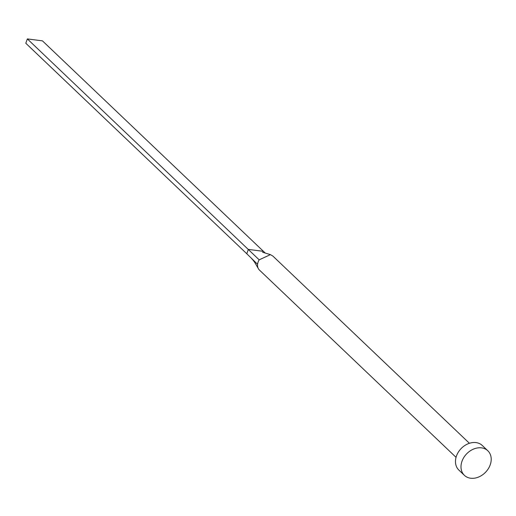 <?xml version="1.0" encoding="UTF-8"?>
<svg xmlns="http://www.w3.org/2000/svg" width="516" height="516" viewBox="0 0 516 516"><rect width="100%" height="100%" fill="white"/><g stroke="black" fill="none" stroke-linecap="round" stroke-linejoin="round"><path stroke-width="0.77" d="M456.054 457.337L259.477 270.1A9.701 7.54 -46.4 0 1 258.368 268.655A9.701 7.54 -46.4 0 1 257.581 264.308A9.701 7.54 -46.4 0 1 258.11 262.038A9.701 7.54 -46.4 0 1 259.18 259.838L270.39 254.64L272.854 256.052L469.431 443.289M464.394 475.333L458.872 470.07A16.976 13.19 -46.4 0 1 456.479 455.963A16.976 13.19 -46.4 0 1 482.286 445.489L487.807 450.752A16.976 13.19 -46.4 0 1 490.2 464.858A16.976 13.19 -46.4 0 1 464.394 475.333A16.976 13.19 -46.4 0 1 462.007 461.227A16.976 13.19 -46.4 0 1 487.807 450.752M257.581 264.308L246.79 253.749L248.338 249.409L263.444 251.35L265.327 253.098M259.18 259.838L27.354 38.919L42.454 40.861L263.444 251.35M27.354 38.919L25.8 43.254L246.79 253.749M258.368 268.655C254.498 261.973 254.472 261.689 251.215 258.077M270.39 254.64L262.509 252.208"/></g></svg>

